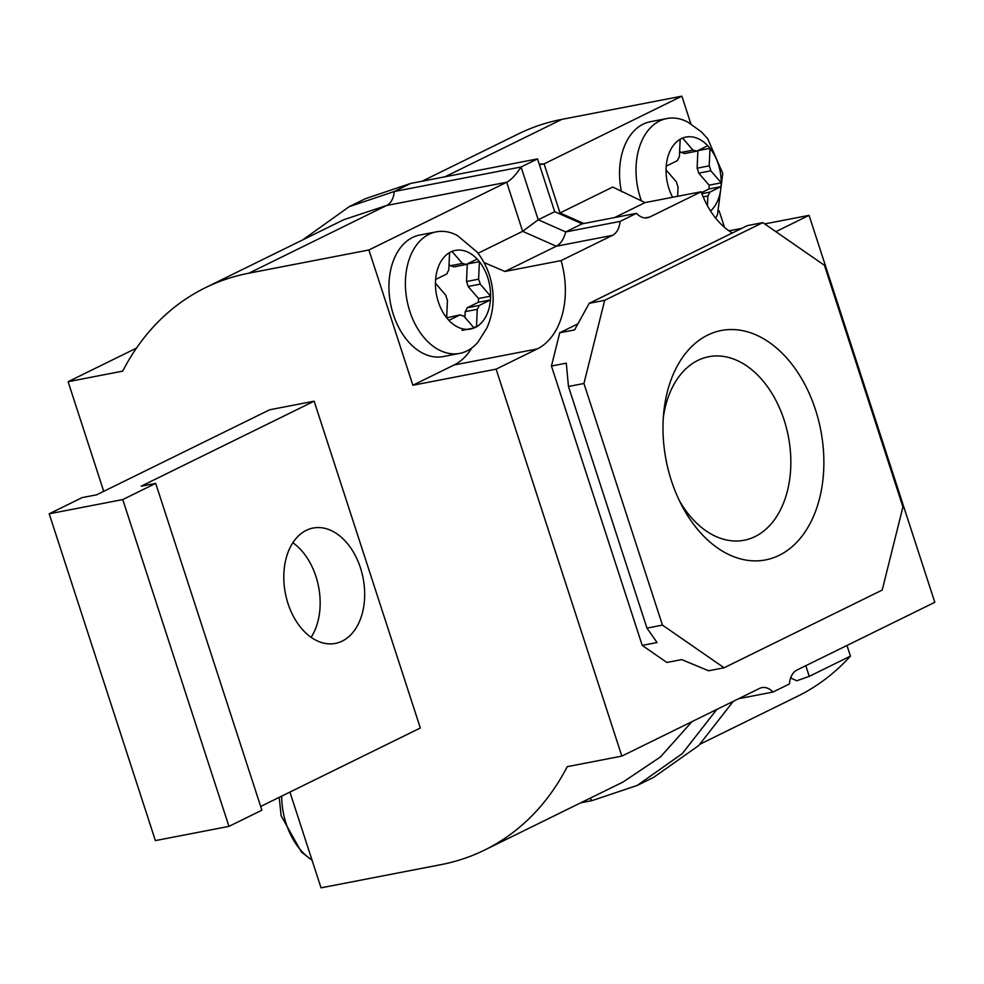 <?xml version="1.0" encoding="UTF-8"?>
<svg xmlns="http://www.w3.org/2000/svg" width="984" height="984" viewBox="0 0 984 984"><rect width="100%" height="100%" fill="white"/><g stroke="black" fill="none" stroke-linecap="round" stroke-linejoin="round"><path stroke-width="1.48" d="M732.305 232.999A73.431 49.508 -100.9 0 1 701.174 191.757L649.809 216.997A20.024 13.505 -100.9 0 1 647.484 217.784A20.024 13.505 -100.9 0 1 636.5 213.319L620.031 221.425A20.024 13.505 -100.9 0 1 612.442 235.361L561.077 260.6A73.431 49.508 -100.9 0 1 537.289 348.914L496.108 369.148L621.839 756.106L567.251 766.659A323.084 234.659 63.8 0 1 484.608 850.053A323.084 234.659 63.8 0 1 441.053 864.629L321.03 887.839L289.923 792.083M614.631 217.55L645.037 202.606L701.174 191.757M645.037 202.606L612.724 187.058L560.019 212.962L544.078 163.885L539.257 164.193M671.371 480.623A116.813 78.769 -100.9 0 1 663.782 412.099A116.813 78.769 -100.9 0 1 730.608 329.542A116.813 78.769 -100.9 0 1 815.502 409.787A116.813 78.769 -100.9 0 1 787.532 550.314A116.813 78.769 -100.9 0 1 681.863 505.616A116.813 78.769 -100.9 0 1 671.371 480.623M679.489 500.905A93.455 63.013 79.1 0 0 744.248 540.228A93.455 63.013 79.1 0 0 784.15 420.143A93.455 63.013 79.1 0 0 708.751 356.725A93.455 63.013 79.1 0 0 663.339 417.364M691.986 721.629L660.473 756.93L623.118 781.985L484.608 850.053M738.676 698.689L772.944 692.059A20.024 13.505 -100.9 0 0 761.96 687.595A20.024 13.505 -100.9 0 0 759.636 688.382L621.839 756.106M484.017 262.531L504.927 271.461L556.292 246.221L522.652 231.326L538.211 219.764L521.065 166.997L394.264 191.511L349.271 206.628L302.703 239.899M478.027 253.257L522.652 231.326L506.711 182.249L368.914 249.973L412.862 385.248L496.108 369.148M136.505 348.09L68.105 381.694L122.692 371.14A323.084 234.659 63.8 0 1 205.336 287.746A323.084 234.659 63.8 0 1 248.891 273.183L368.914 249.973M690.854 123.824L681.875 96.161L544.078 163.885L540.241 164.623M724.495 227.353L719.12 210.785M205.336 287.746L343.846 219.678L386.675 205.459A20.024 13.505 79.1 0 0 394.264 191.511L410.734 183.418L365.704 198.559L349.271 206.628M700.202 744.101L797.569 696.254A323.084 234.659 -116.2 0 0 850.434 656.119L846.978 645.455M681.875 96.161L561.852 119.371A323.084 234.659 -116.2 0 0 518.297 133.947L422.074 181.228M728.972 230.834L741.727 228.374M764.691 223.922L809.069 215.348L775.859 231.67M772.944 692.059L789.414 683.966A20.024 13.505 -100.9 0 1 797.003 670.018L934.8 602.306L809.069 215.348M850.434 656.119L809.254 676.352L796.757 680.793L791.308 678.259L791.05 676.869M49.2 513.796L122.766 499.564L228.952 826.375L155.386 840.594L49.2 513.796L82.139 497.609L96.666 494.804L269.616 409.799L314.142 401.189L420.328 728L260.686 806.449M103.726 491.323L68.105 381.694M642.22 645.393L657.066 642.527L646.955 628.099L662.453 625.098L724.076 667.779L708.578 670.781L681.715 659.6L666.869 662.466L642.22 645.393L551.446 366.036L559.736 332.764L577.928 323.834M412.862 385.248L454.042 365.002A73.431 49.508 79.1 0 0 471.767 348.016M724.076 667.779L882.205 590.068L902.931 506.92L824.432 265.311L762.809 222.618L747.323 225.619L589.195 303.33L604.68 300.329L583.942 383.489L568.457 386.478L566.292 363.157L551.446 366.036M559.736 332.764L574.594 329.898L589.195 303.33M504.927 271.461L561.077 260.6M583.942 383.489L662.453 625.098M762.809 222.618L604.68 300.329M646.955 628.099L568.457 386.478M554.693 211.671L582.159 223.835L565.689 231.929L538.211 219.764L554.693 211.671L537.547 158.904L410.734 183.418M537.547 158.904L521.065 166.997C516.059 174.722 511.262 179.801 506.711 182.249L386.675 205.459L248.891 273.183M558.826 213.503L560.019 212.962L583.844 223.503M620.031 221.425L565.689 231.929C563.869 239.038 560.732 243.798 556.292 246.221L612.442 235.361M582.159 223.835L636.5 213.319M580.818 802.772L592.159 800.582L637.201 785.441L682.269 753.633L716.807 709.427M637.201 785.441L653.622 777.372L698.726 745.552L733.277 701.334M292.838 542.737A58.745 39.606 -100.9 0 1 315.95 576.526A58.745 39.606 -100.9 0 1 311.128 637.312M360.476 567.916A58.745 39.606 -100.9 0 1 335.396 643.401A58.745 39.606 -100.9 0 1 288.005 603.536A58.745 39.606 -100.9 0 1 313.084 528.051A58.745 39.606 -100.9 0 1 360.476 567.916M228.952 826.375L261.892 810.189L155.706 483.378L141.192 486.182L314.142 401.189M122.766 499.564L155.706 483.378M312.026 860.114A61.881 41.734 -100.9 0 1 281.67 796.142M707.434 205.718L707.865 195.976A26.703 18.007 79.1 0 0 709.87 192.114L721.038 186.628A40.049 27.011 79.1 0 0 721.211 182.84L710.829 170.81A26.703 18.007 79.1 0 0 709.218 165.841L709.993 148.326A40.049 27.011 79.1 0 0 707.754 145.73L696.586 151.216A26.703 18.007 79.1 0 0 692.97 150.121L682.589 138.08A40.049 27.011 79.1 0 0 681.359 138.633A40.049 27.011 79.1 0 0 680.178 139.273A40.049 27.011 79.1 0 0 666.217 166.136A40.049 27.011 79.1 0 0 666.045 169.924A40.049 27.011 79.1 0 0 672.613 197.28M715.725 218.214L717.484 214.684L722.773 173.455L707.705 138.744L701.444 131.917L687.976 122.176A61.881 41.734 79.1 0 0 666.869 118.523A61.881 41.734 79.1 0 0 659.661 120.958A61.881 41.734 79.1 0 0 641.482 201.08M666.869 118.523L650.412 121.709A61.881 41.734 79.1 0 0 643.204 124.132A61.881 41.734 79.1 0 0 621.433 191.646M680.178 139.273L679.39 156.788A26.703 18.007 79.1 0 0 677.386 160.65L666.217 166.136M707.754 145.73A40.049 27.011 79.1 0 0 682.589 138.08M701.494 192.63L708.947 188.965A40.049 27.011 79.1 0 0 709.107 185.177L721.211 182.84A40.049 27.011 79.1 0 0 709.993 148.326L697.902 150.663A40.049 27.011 79.1 0 0 697.841 150.601M710.546 210.982A40.049 27.011 79.1 0 0 721.038 186.628L708.947 188.965M692.97 150.121L680.866 152.459A26.703 18.007 79.1 0 1 684.483 153.553L696.586 151.216M709.107 185.177L698.726 173.147L710.829 170.81M698.726 173.147A26.703 18.007 79.1 0 0 697.115 168.19L697.902 150.663M709.218 165.841L697.115 168.19M703.179 196.886L707.865 195.976M709.87 192.114L701.887 193.663M666.045 169.924L676.426 181.954A26.703 18.007 79.1 0 0 678.05 186.923L677.619 196.308M680.866 152.459L679.649 151.044M450.758 251.953A40.049 27.011 79.1 0 0 449.565 252.593A40.049 27.011 79.1 0 0 435.617 279.468A40.049 27.011 79.1 0 0 435.445 283.257A40.049 27.011 79.1 0 0 446.662 317.771A40.049 27.011 79.1 0 0 448.901 320.366A40.049 27.011 79.1 0 0 474.067 328.004A40.049 27.011 79.1 0 0 475.297 327.463A40.049 27.011 79.1 0 0 476.477 326.823L477.265 309.308A26.703 18.007 79.1 0 0 479.269 305.434L490.438 299.948A40.049 27.011 79.1 0 0 490.61 296.172L480.229 284.142A26.703 18.007 79.1 0 0 478.605 279.173L479.392 261.658A40.049 27.011 79.1 0 0 477.154 259.05L465.986 264.536A26.703 18.007 79.1 0 0 462.369 263.441L451.976 251.412A40.049 27.011 79.1 0 0 450.758 251.953M429.061 234.278A61.881 41.734 79.1 0 0 408.274 306.012A61.881 41.734 79.1 0 0 459.762 353.379A61.881 41.734 79.1 0 0 466.969 350.944A61.881 41.734 79.1 0 0 477.99 342.112L486.871 328.004C492.664 314.892 494.435 301.141 492.172 286.774C490.106 273.835 485.087 262.273 477.105 252.076L457.376 235.508A61.881 41.734 79.1 0 0 436.256 231.855A61.881 41.734 79.1 0 0 429.061 234.278M436.256 231.855L419.811 235.028A61.881 41.734 79.1 0 0 412.603 237.464A61.881 41.734 79.1 0 0 391.817 309.197A61.881 41.734 79.1 0 0 443.304 356.552L459.762 353.379M449.565 252.593L448.79 270.12A26.703 18.007 79.1 0 0 446.785 273.983L435.617 279.468M477.154 259.05A40.049 27.011 79.1 0 0 451.976 251.412M464.915 317.389L465.161 311.645A26.703 18.007 79.1 0 0 467.179 307.783L478.335 302.297A40.049 27.011 79.1 0 0 478.507 298.509L490.61 296.172A40.049 27.011 79.1 0 0 479.392 261.658L467.289 263.995A40.049 27.011 79.1 0 0 467.24 263.921M473.538 327.389L476.477 326.823A40.049 27.011 79.1 0 0 490.438 299.948L478.335 302.297M448.901 320.366L460.069 314.88A26.703 18.007 79.1 0 0 463.685 315.975L474.067 328.004L461.976 330.353M462.369 263.441L450.266 265.778A26.703 18.007 79.1 0 1 453.882 266.885L465.986 264.536M478.507 298.509L468.126 286.479L480.229 284.142M468.126 286.479A26.703 18.007 79.1 0 0 466.514 281.51L467.289 263.995M478.605 279.173L466.514 281.51M465.161 311.645L477.265 309.308M479.269 305.434L467.179 307.783M446.711 317.832L460.069 314.88M435.445 283.257L445.826 295.286A26.703 18.007 79.1 0 0 447.437 300.243L446.662 317.771M450.266 265.778L449.048 264.364M645.024 217.919L649.809 216.997M445.014 176.788L561.852 119.371M454.042 365.002L537.289 348.914M809.254 676.352L805.798 665.701M589.736 798.393A20.024 13.505 -100.9 0 1 592.159 800.582M312.039 860.176L301.424 852.046L281.129 815.761L279.198 797.347"/></g></svg>
